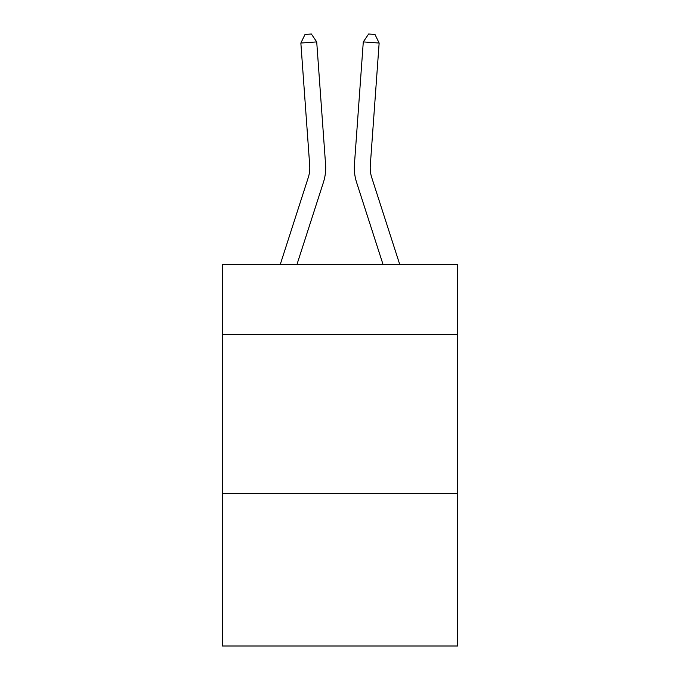 <?xml version="1.0" encoding="UTF-8"?>
<svg xmlns="http://www.w3.org/2000/svg" width="680" height="680" viewBox="0 0 680 680"><rect width="100%" height="100%" fill="white"/><g stroke="black" fill="none" stroke-linecap="round" stroke-linejoin="round"><path stroke-width="1.02" d="M457.64 334.424L457.64 264.477L222.36 264.477L222.36 334.424L457.64 334.424L457.64 646L222.36 646L222.36 334.424M457.64 493.391L222.36 493.391M325.567 164.381L316.71 41.905L325.567 164.381A47.694 47.694 171.6 0 1 323.391 182.461L296.956 264.477M280.253 264.477L308.261 177.582A31.79 31.79 -39 0 0 309.714 165.529L300.857 43.044L305.014 34.459L311.355 34L316.71 41.905L300.857 43.044M399.747 264.477L371.739 177.582A31.79 31.79 39 0 1 370.286 165.529L379.142 43.044L363.29 41.905L354.433 164.381A47.694 47.694 -171.6 0 0 356.609 182.461L383.044 264.477M308.261 177.582A31.79 31.79 -8.4 0 0 309.714 165.529A31.79 31.79 -8.4 0 1 308.261 177.582A31.79 31.79 -8.4 0 0 309.714 165.529A31.79 31.79 -8.4 0 1 308.261 177.582A31.79 31.79 -8.4 0 0 309.714 165.529A31.79 31.79 -8.4 0 1 308.261 177.582A31.79 31.79 -8.4 0 0 309.714 165.529A31.79 31.79 -8.4 0 1 308.261 177.582A31.79 31.79 -8.4 0 0 309.714 165.529A31.79 31.79 -8.4 0 1 308.261 177.582A31.79 31.79 -8.4 0 0 309.714 165.529A31.79 31.79 -8.4 0 1 308.261 177.582A31.79 31.79 -8.4 0 0 309.714 165.529A31.79 31.79 -8.4 0 1 308.261 177.582A31.79 31.79 -8.4 0 0 309.714 165.529A31.79 31.79 -8.4 0 1 308.261 177.582A31.79 31.79 -8.4 0 0 309.714 165.529A31.79 31.79 -8.4 0 1 308.261 177.582A31.79 31.79 -8.4 0 0 309.714 165.529A31.79 31.79 -8.4 0 1 308.261 177.582A31.79 31.79 -8.4 0 0 309.714 165.529A31.79 31.79 -8.4 0 1 308.261 177.582A31.79 31.79 -8.4 0 0 309.714 165.529A31.79 31.79 -8.4 0 1 308.261 177.582A31.79 31.79 -8.4 0 0 309.714 165.529A31.79 31.79 -8.4 0 1 308.261 177.582A31.79 31.79 -8.4 0 0 309.714 165.529A31.79 31.79 -8.4 0 1 308.261 177.582A31.79 31.79 -8.4 0 0 309.714 165.529A31.79 31.79 -8.4 0 1 308.261 177.582A31.79 31.79 -8.4 0 0 309.714 165.529A31.79 31.79 -8.4 0 1 308.261 177.582A31.79 31.79 -8.4 0 0 309.714 165.529A31.79 31.79 -8.4 0 1 308.261 177.582A31.79 31.79 -8.4 0 0 309.714 165.529A31.79 31.79 -8.4 0 1 308.261 177.582A31.79 31.79 -8.4 0 0 309.714 165.529A31.79 31.79 -8.4 0 1 308.261 177.582A31.79 31.79 -8.4 0 0 309.714 165.529A31.79 31.79 -8.4 0 1 308.261 177.582A31.79 31.79 -8.4 0 0 309.714 165.529A31.79 31.79 -8.4 0 1 308.261 177.582A31.79 31.79 -8.4 0 0 309.714 165.529A31.79 31.79 -8.4 0 1 308.261 177.582A31.79 31.79 -8.4 0 0 309.714 165.529A31.79 31.79 -8.4 0 1 308.261 177.582A31.79 31.79 -8.4 0 0 309.714 165.529A31.79 31.79 -8.4 0 1 308.261 177.582A31.79 31.79 -8.4 0 0 309.714 165.529A31.79 31.79 -8.4 0 1 308.261 177.582A31.79 31.79 -8.4 0 0 309.714 165.529A31.79 31.79 -8.4 0 1 308.261 177.582A31.79 31.79 -8.4 0 0 309.714 165.529M371.739 177.582A31.79 31.79 8.4 0 1 370.286 165.529A31.79 31.79 8.4 0 0 371.739 177.582A31.79 31.79 8.4 0 1 370.286 165.529A31.79 31.79 8.4 0 0 371.739 177.582A31.79 31.79 8.4 0 1 370.286 165.529A31.79 31.79 8.4 0 0 371.739 177.582A31.79 31.79 8.4 0 1 370.286 165.529A31.79 31.79 8.4 0 0 371.739 177.582A31.79 31.79 8.4 0 1 370.286 165.529A31.79 31.79 8.4 0 0 371.739 177.582A31.79 31.79 8.4 0 1 370.286 165.529A31.79 31.79 8.4 0 0 371.739 177.582A31.79 31.79 8.4 0 1 370.286 165.529A31.79 31.79 8.4 0 0 371.739 177.582A31.79 31.79 8.4 0 1 370.286 165.529A31.79 31.79 8.4 0 0 371.739 177.582A31.79 31.79 8.4 0 1 370.286 165.529A31.79 31.79 8.4 0 0 371.739 177.582A31.79 31.79 8.4 0 1 370.286 165.529A31.79 31.79 8.4 0 0 371.739 177.582A31.79 31.79 8.4 0 1 370.286 165.529A31.79 31.79 8.4 0 0 371.739 177.582A31.79 31.79 8.4 0 1 370.286 165.529A31.79 31.79 8.4 0 0 371.739 177.582A31.79 31.79 8.4 0 1 370.286 165.529A31.79 31.79 8.4 0 0 371.739 177.582A31.79 31.79 8.4 0 1 370.286 165.529A31.79 31.79 8.4 0 0 371.739 177.582A31.79 31.79 8.4 0 1 370.286 165.529A31.79 31.79 8.4 0 0 371.739 177.582A31.79 31.79 8.4 0 1 370.286 165.529A31.79 31.79 8.4 0 0 371.739 177.582A31.79 31.79 8.4 0 1 370.286 165.529A31.79 31.79 8.4 0 0 371.739 177.582A31.79 31.79 8.4 0 1 370.286 165.529A31.79 31.79 8.4 0 0 371.739 177.582A31.79 31.79 8.4 0 1 370.286 165.529A31.79 31.79 8.4 0 0 371.739 177.582A31.79 31.79 8.4 0 1 370.286 165.529A31.79 31.79 8.4 0 0 371.739 177.582A31.79 31.79 8.4 0 1 370.286 165.529A31.79 31.79 8.4 0 0 371.739 177.582A31.79 31.79 8.4 0 1 370.286 165.529A31.79 31.79 8.4 0 0 371.739 177.582A31.79 31.79 8.4 0 1 370.286 165.529A31.79 31.79 8.4 0 0 371.739 177.582A31.79 31.79 8.4 0 1 370.286 165.529A31.79 31.79 8.4 0 0 371.739 177.582A31.79 31.79 8.4 0 1 370.286 165.529A31.79 31.79 8.4 0 0 371.739 177.582A31.79 31.79 8.4 0 1 370.286 165.529A31.79 31.79 8.4 0 0 371.739 177.582A31.79 31.79 8.4 0 1 370.286 165.529M379.142 43.044L374.986 34.459L368.645 34L363.29 41.905L354.433 164.381"/></g></svg>
